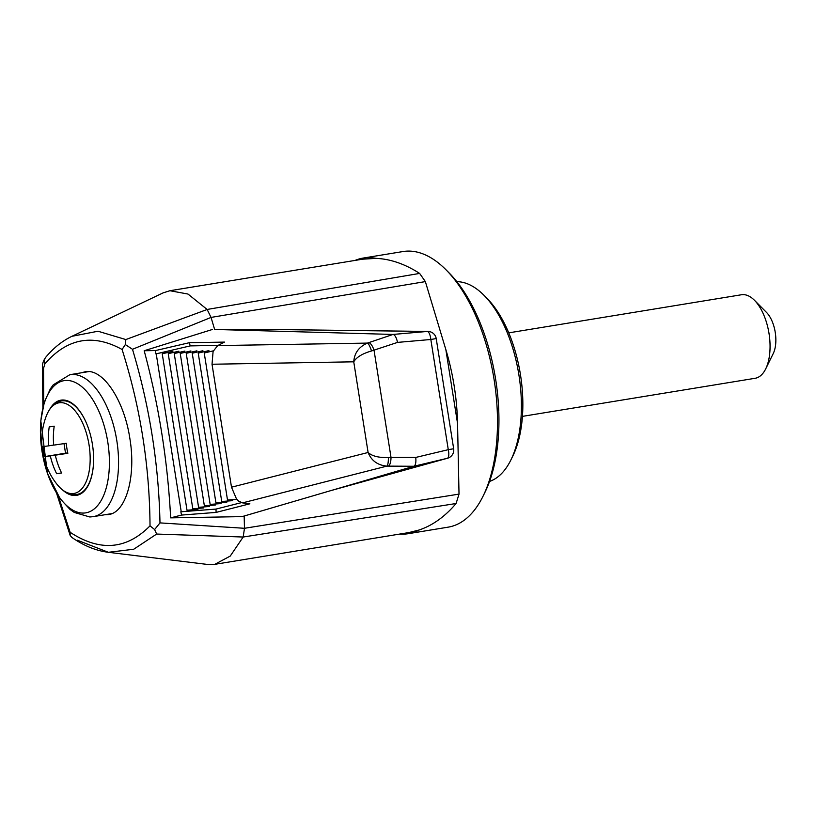<?xml version="1.0" encoding="UTF-8"?>
<svg xmlns="http://www.w3.org/2000/svg" width="816" height="816" viewBox="0 0 816 816"><rect width="100%" height="100%" fill="white"/><g stroke="black" fill="none" stroke-linecap="round" stroke-linejoin="round"><path stroke-width="1.22" d="M67.748 452.87L65.535 453.186L64.015 443.618M61.618 473.005A69.533 60.394 -98.1 0 1 55.304 455.165A69.533 0.632 -9 0 0 67.84 453.308A65.566 56.947 -98.1 0 1 66.259 443.282A69.533 0.632 171 0 1 53.713 445.138A69.533 60.394 -98.1 0 1 54.213 426.187A65.566 0.592 171 0 1 49.225 426.901A69.533 60.394 81.9 0 0 48.725 445.842A69.533 0.632 171 0 1 43.003 446.587A65.566 56.947 81.9 0 0 44.594 456.613A69.533 0.632 -9 0 0 50.317 455.879A69.533 60.394 81.9 0 0 56.641 473.708A65.566 0.592 -9 0 0 61.618 473.005M67.799 453.125L55.304 455.165M61.567 472.903L56.641 473.708M489.549 481.44A101.561 50.317 -99.3 0 0 510.918 459.908L512.795 456.083A97.328 48.226 -99.3 0 0 520.486 374.85A97.328 48.226 -99.3 0 0 486.968 298.299L483.959 295.27A101.561 50.317 -99.3 0 0 456.838 281.673M207.131 309.458L419.638 273.421C404.981 264.007 390.466 258.988 376.074 258.376L362.641 259.182L169.922 290.72L163.078 292.893L71.93 336.304L98.002 331.235L125.837 339.558L207.152 309.478L187.996 294.056L169.922 290.72M376.074 258.376L376.064 258.376A139.638 69.187 -99.3 0 0 363.12 258.08A139.638 69.187 -99.3 0 0 355.093 260.416M58.446 496.322L70.135 532.287L70.186 535.51L71.981 537.52C83.905 545.802 96.033 550.739 108.375 552.299L207.56 564.458L214.792 564.335L408.724 532.593L419.098 530.012C432.664 525.422 444.985 516.589 456.083 503.513L243.178 537.03L156.641 534.052L133.691 549.26L108.375 552.299L77.255 540.161M399.891 534.041A139.638 69.187 -99.3 0 0 408.245 533.695A139.638 69.187 -99.3 0 0 419.087 530.012M408.245 533.695L448.147 527.156A139.638 69.187 -99.3 0 0 483.062 496.169L484.949 492.334A135.405 67.085 -99.3 0 0 495.649 379.318A135.405 67.085 -99.3 0 0 449.004 272.809L445.995 269.78A139.638 69.187 -99.3 0 0 403.022 251.542L363.12 258.08M483.062 496.169A139.638 69.187 -99.3 0 0 494.098 379.613A139.638 69.187 -99.3 0 0 445.995 269.78M244.463 528.289L459.02 494.108L457.541 423.402A139.638 69.187 -99.3 0 0 454.196 386.152A139.638 69.187 -99.3 0 0 445.852 349.615L425.36 281.602L211.048 317.414L132.488 349.289C149.563 406.297 158.722 464.171 159.987 522.893L244.463 528.289L244.168 515.936M214.792 564.335L230.245 556.073L243.178 537.02L244.463 528.391M457.541 423.402L445.852 349.615M267.566 329.429L427.982 331.439A8.466 8.16 90.8 0 0 427.207 331.459L267.566 329.429L214.628 329.45L211.079 317.506M236.487 498.943L231.499 487.203L368.098 452.482C371.392 460.693 377.655 465.242 386.917 466.12L242.546 502.87L238.69 501.167L236.487 498.943M241.465 502.636L215.975 509.082L180.826 511.785L192.168 510.847L187.007 510.224L197.951 509.398L192.79 508.766L203.745 507.94L198.584 507.317L209.528 506.481L204.367 505.859L215.322 505.022L210.151 504.4L221.105 503.564L215.944 502.942L226.889 502.105L221.728 501.483L232.682 500.657L227.511 500.024L236.793 499.321M71.89 336.325L71.93 336.304C62.302 340.925 53.601 347.871 45.818 357.173L45.818 357.173A8.466 6.987 40 0 0 44.88 363.824C67.167 338.212 92.902 333.428 122.084 349.472C140.311 407.082 149.624 465.875 150.022 525.851C126.49 549.668 99.868 551.81 70.135 532.287M459.02 494.108L456.083 503.513M217.719 345.586L367.424 343.087L393.057 334.438C394.913 334.897 396.413 337.549 397.545 342.394L371.515 350.972C362.406 353.583 356.48 357.204 353.746 361.814L212.027 364.242L213.098 351.41L217.719 345.586L224.461 342.098L189.322 342.7L155.499 350.574L155.825 353.92L166.913 351.41L162.231 353.787L187.007 510.224M214.628 329.45L393.016 334.438M212.466 329.45L144.187 350.747L155.499 350.574M42.891 407.449L42.493 366.812A8.466 3.091 -177.6 0 0 43.534 368.383L43.717 404.257M104.897 514.743L108.518 514.58C126.103 512.499 136.241 476.401 129.866 438.529C124.154 400.003 102.765 368.036 85.19 371.749L81.702 372.749M144.187 350.747C158.916 405.664 167.729 461.377 170.646 517.864L242.107 516.62L413.896 466.262L386.917 466.12A8.466 1.683 -90.5 0 0 388.385 457.501C378.92 457.847 372.157 456.175 368.098 452.482L353.746 361.814C354.338 353.073 358.907 346.831 367.424 343.087A8.466 1.663 72.3 0 1 371.515 350.972M159.987 522.893L154.632 529.564L150.022 525.851M122.084 349.472L125.327 344.566L132.488 349.289M207.142 309.468L211.048 317.414M125.327 344.566L125.837 339.558M154.632 529.564L156.641 534.052M510.918 459.908A101.561 50.317 -99.3 0 0 518.935 375.146A101.561 50.317 -99.3 0 0 483.959 295.27M181.223 511.683L156.233 353.909M215.975 509.082L216.107 512.407L249.88 503.798L242.546 502.87M213.425 350.829L204.224 352.981L208.916 350.594L198.227 353.093L202.909 350.717L192.229 353.216L196.911 350.829L186.232 353.328L190.913 350.941L180.224 353.44L184.916 351.064L174.226 353.563L178.918 351.176L168.229 353.675L172.91 351.288L162.231 353.787M168.229 353.675L192.79 508.766M174.226 353.563L198.584 507.317M180.224 353.44L204.367 505.859M186.232 353.328L210.151 504.4M192.229 353.216L215.944 502.942M198.227 353.093L221.728 501.483M204.224 352.981L227.511 500.024M388.385 457.501L415.762 457.429L448.28 449.677A8.466 2.989 76.6 0 1 447.29 458.296L413.926 466.252C415.579 465.324 416.191 462.386 415.762 457.429M212.027 364.242L231.499 487.203M170.646 517.864L181.56 515.069L216.107 512.407M388.232 466.12A8.466 2.978 -89.7 0 0 390.997 457.286L374.054 350.35A8.466 2.948 71.3 0 0 368.689 342.679M330.521 490.702L447.29 458.296A8.466 8.16 74.9 0 0 447.515 458.245L447.515 458.245A8.466 8.466 0 0 0 453.665 448.749L448.28 449.677L430.828 339.497L397.545 342.394M393.057 334.438L427.207 331.459A8.466 2.999 85 0 1 430.828 339.497L436.213 338.569A8.466 8.466 0 0 0 427.982 331.439M419.638 273.421L425.36 281.602M49.929 408.949A48.236 23.899 80.7 0 1 60.965 400.156A48.236 23.899 80.7 0 1 92.432 444.404A48.236 23.899 80.7 0 1 76.551 495.373A48.236 23.899 80.7 0 1 63.291 490.559M53.703 445.036L48.725 445.842M65.535 453.186L44.594 456.613M67.779 453.023L50.317 455.879M218.137 345.372L190.21 345.902L155.825 353.92M180.826 511.785L181.56 515.069M754.892 378.318A42.32 20.961 -99.3 0 0 755.116 378.287A42.32 20.961 -99.3 0 0 765.694 368.893L773.231 353.573A25.388 12.577 -99.3 0 0 766.499 312.406L754.463 300.288A42.32 20.961 -99.3 0 0 741.438 294.76L508.756 332.857M765.694 368.893A42.32 20.961 -99.3 0 0 754.463 300.288M190.21 345.902L189.322 342.7M43.534 368.383L44.88 363.824M107.783 442.088A66.983 33.191 80.7 0 1 67.565 506.389A66.983 33.191 80.7 0 1 49.409 391.792A66.983 33.191 80.7 0 1 107.783 442.088M93.136 516.671L89.821 516.977L74.266 512.448L69.982 509.398L60.129 498.749L47.42 473.362L40.8 420.791L44.299 402.268L50.317 388.885L53.244 384.826L69.901 374.687A71.941 35.639 80.7 0 1 116.81 440.66A71.941 35.639 80.7 0 1 93.136 516.671L112.006 513.58M93.024 468.751A47.389 23.48 80.7 0 1 76.898 494.455C70.156 495.455 63.699 492.283 57.528 484.959A45.951 22.766 80.7 0 0 78.265 491.834A45.951 22.766 80.7 0 0 89.056 444.934A45.951 22.766 80.7 0 0 69.278 405.481A45.951 22.766 80.7 0 0 46.257 416.099A69.717 69.717 0 0 0 57.528 484.959M46.257 416.099C49.766 407.184 54.876 402.125 61.588 400.921A47.389 23.48 80.7 0 1 85.068 420.148M70.186 535.51L56.671 493.527M447.515 458.245L411.06 468.047M453.665 448.749L436.213 338.569M42.493 366.812C42.299 363.681 43.411 360.458 45.818 357.173M69.901 374.687L88.811 371.586M76.898 494.455L80.815 493.813M61.588 400.921L65.504 400.279M522.434 416.374L755.116 378.287"/></g></svg>
